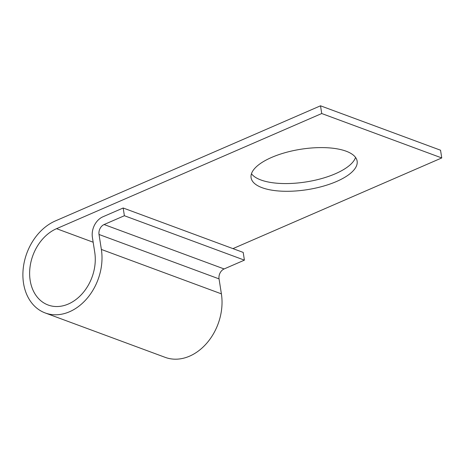 <?xml version="1.0" encoding="UTF-8"?>
<svg xmlns="http://www.w3.org/2000/svg" width="465" height="465" viewBox="0 0 465 465"><rect width="100%" height="100%" fill="white"/><g stroke="black" fill="none" stroke-linecap="round" stroke-linejoin="round"><path stroke-width="0.7" d="M271.624 157.426A53.667 20.46 171.1 0 0 251.088 177.746A53.667 20.46 171.1 0 0 282.133 191.196A53.667 20.46 171.1 0 0 336.596 181.466A53.667 20.46 171.1 0 0 357.132 161.14A53.667 20.46 171.1 0 0 326.087 147.696A53.667 20.46 171.1 0 0 271.624 157.426M355.551 157.432A53.667 20.46 -8.9 0 1 335.387 173.741A53.667 20.46 -8.9 0 1 251.46 173.73M232.942 248.618L441.75 157.943L321.722 113.53L56.55 228.675L93.163 242.224M124.382 215.725L244.41 260.138L243.201 252.414L123.173 208L124.382 215.725L104.096 224.537A7.928 6.057 -69.7 0 0 99.022 234.476L101.364 249.443A49.703 37.961 110.3 0 1 86.397 299.181A49.703 37.961 110.3 0 1 45.204 312.957A49.703 37.961 110.3 0 1 23.25 268.305A49.703 37.961 110.3 0 1 55.341 220.951L320.513 105.805L440.541 150.218L441.75 157.943M320.513 105.805L321.722 113.53M244.41 260.138L224.124 268.95A7.928 6.057 -69.7 0 0 219.05 278.89L221.392 293.857A49.703 37.961 110.3 0 1 206.425 343.594A49.703 37.961 110.3 0 1 165.226 357.37L45.204 312.957M123.173 208L102.887 216.806A16.391 12.52 -69.7 0 0 92.396 237.353L94.744 252.321A41.24 31.498 110.3 0 1 82.322 293.595A41.24 31.498 110.3 0 1 48.139 305.023A41.24 31.498 110.3 0 1 29.923 267.974A41.24 31.498 110.3 0 1 56.55 228.675M101.364 249.443L221.392 293.857M99.022 234.476L219.05 278.89M104.096 224.537L224.124 268.95"/></g></svg>
